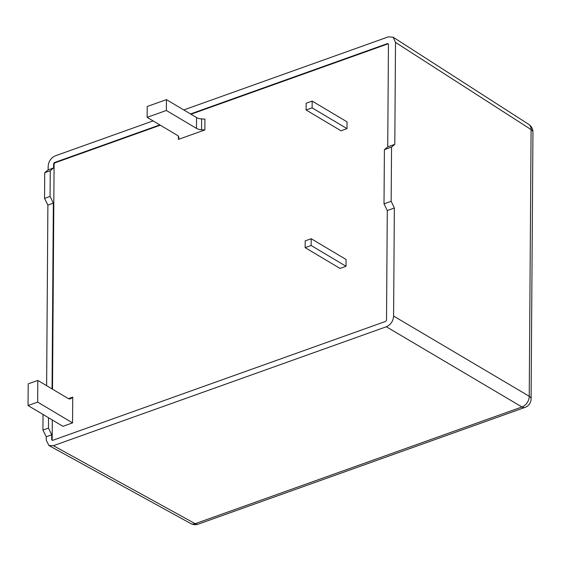 <?xml version="1.0" encoding="UTF-8"?>
<svg xmlns="http://www.w3.org/2000/svg" width="561" height="561" viewBox="0 0 561 561"><rect width="100%" height="100%" fill="white"/><g stroke="black" fill="none" stroke-linecap="round" stroke-linejoin="round"><path stroke-width="0.84" d="M198.25 524.142A9.165 5.035 -109.7 0 1 195.207 523.693A9.165 6.367 118.8 0 1 190.747 523.539L48.898 445.518L53.4 445.693L386.333 326.761C390.779 324.763 393.198 321.194 393.598 316.06L529.233 396.269A9.165 6.543 120.6 0 1 521.961 406.97A9.165 5.035 70.3 0 0 525.005 407.419L198.25 524.142A9.165 9.165 0 0 1 190.747 523.539M43.036 414.474L42.931 430.077L46.268 436.753L46.247 440.14L48.898 445.518M46.626 385.68L47.888 205.102L44.543 198.419L44.726 172.683L48.134 169.878L48.155 166.491C48.555 161.358 50.981 157.788 55.427 155.79L153.097 120.896M532.95 132.158L531.085 398.85A9.165 4.243 -179.6 0 0 529.233 396.269L531.092 129.57A9.165 4.243 0.4 0 1 532.95 132.158A9.165 9.165 0 0 0 528.743 124.381A9.165 6.395 122.7 0 1 531.092 129.57L395.512 42.405L393.114 37.187L388.352 36.858L183.763 109.942M395.512 42.405L394.797 144.352L387.728 146.877L384.397 149.654L384.019 203.839L387.286 210.543L386.522 319.735A1.529 1.066 120.8 0 1 385.316 321.516L52.888 440.266A1.529 1.066 120.8 0 1 52.117 440.224A1.529 1.066 120.8 0 1 51.696 439.34L51.724 434.803L48.463 428.099L48.534 417.742M190.502 113.953L387.251 43.667A1.529 1.066 120.8 0 1 388.023 43.709A1.529 1.066 120.8 0 1 388.443 44.592L387.728 146.877M48.134 169.878L53.59 167.928L53.618 164.205A1.529 1.066 120.8 0 1 54.831 162.424L159.836 124.907M394.797 144.352L391.543 147.101L391.164 201.287L394.355 208.019L393.598 316.06M46.268 436.753L51.724 434.803M394.355 208.019L387.286 210.543M42.931 430.077L48.463 428.099M47.888 205.102L53.344 203.152L50.076 196.448L50.259 170.705L53.59 167.928M52.047 388.906L53.344 203.152M44.543 198.419L50.076 196.448M44.726 172.683L50.259 170.705M52.376 440.322A1.529 1.066 -59.2 0 1 52.166 439.621L52.306 419.986M52.517 389.187L54.087 164.485A1.529 1.066 -59.2 0 1 55.301 162.704L160.306 125.187M388.233 43.898A1.529 1.066 -59.2 0 0 387.721 43.947L190.971 114.234M306.103 110.005L340.99 130.783L347 128.63L347.049 121.856L312.161 101.085L306.152 103.238L306.103 110.005L312.112 107.859L312.161 101.085M68.505 398.654L72.734 397.139L72.551 422.882L37.671 402.111L37.818 380.435L28.204 383.871L28.05 405.547L37.671 402.111M28.05 405.547L62.937 426.318L72.551 422.882M166.442 99.627L147.199 106.506L147.129 117.34L166.365 110.468L166.442 99.627L196.546 117.558A7.637 3.534 -179.6 0 0 201.637 118.911L201.56 129.745L204.856 129.949L178.405 139.401L178.426 136.281M204.856 129.949L204.933 119.114L201.637 118.911M305.142 247.646L340.022 268.417L346.039 266.272L346.088 259.498L311.201 238.727L305.191 240.872L305.142 247.646L311.152 245.501L311.201 238.727M346.039 266.272L311.152 245.501M72.734 397.139L71.275 398.359A7.637 4.193 -109.7 0 1 70.539 398.78A7.637 4.193 -109.7 0 1 67.923 398.359L37.818 380.435M178.405 139.401L178.805 137.88A7.637 3.534 0.4 0 0 178.861 137.466A7.637 3.534 0.4 0 0 177.227 135.264L147.129 117.34M201.56 129.745A7.637 3.534 0.4 0 1 196.469 128.392L166.365 110.468M347 128.63L312.112 107.859M391.543 147.101L384.397 149.654M391.164 201.287L384.019 203.839M386.333 326.761L521.961 406.97L195.207 523.693L53.4 445.693M53.618 164.205L54.087 164.485M52.166 439.621L51.696 439.34M54.831 162.424L55.301 162.704M71.275 398.359L69.711 398.92M178.805 137.88L178.805 137.052M196.546 117.558L196.469 128.392M387.721 43.947L387.251 43.667M528.743 124.381L393.114 37.187M525.005 407.419A9.165 9.165 0 0 0 531.085 398.85"/></g></svg>
